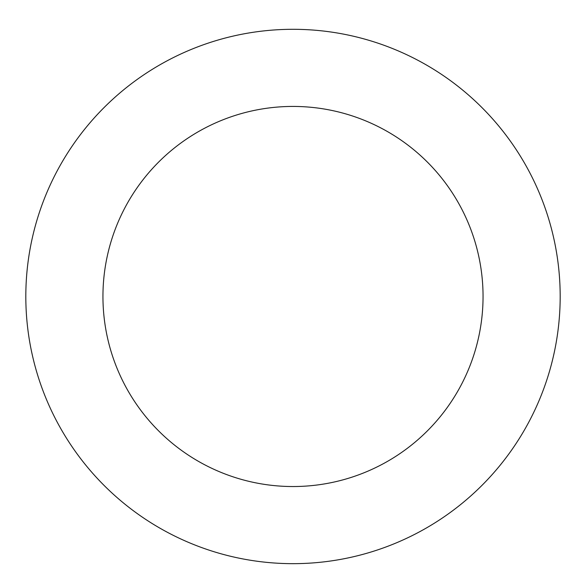 <?xml version="1.0" encoding="UTF-8"?>
<svg xmlns="http://www.w3.org/2000/svg" width="586" height="586" viewBox="0 0 586 586"><rect width="100%" height="100%" fill="white"/><g stroke="black" fill="none" stroke-linecap="round" stroke-linejoin="round"><path stroke-width="0.88" d="M488.05 113.889A267.179 267.179 0 0 0 37.343 218.864A267.179 267.179 0 0 0 353.607 556.7A267.179 267.179 0 0 0 488.05 113.889M431.743 166.6A190.054 190.054 0 0 0 111.142 241.271A190.054 190.054 0 0 0 336.115 481.582A190.054 190.054 0 0 0 431.743 166.6"/></g></svg>
